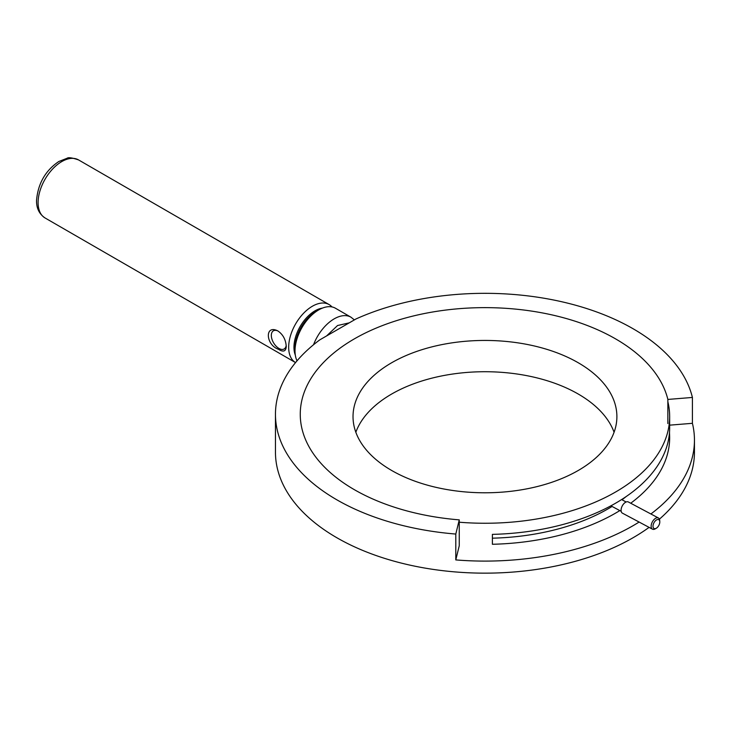 <?xml version="1.0" encoding="UTF-8"?>
<svg xmlns="http://www.w3.org/2000/svg" width="731" height="731" viewBox="0 0 731 731"><rect width="100%" height="100%" fill="white"/><g stroke="black" fill="none" stroke-linecap="round" stroke-linejoin="round"><path stroke-width="1.1" d="M639.113 522.053A209.495 120.953 180 0 1 455.797 559.919L455.797 534.05A209.495 120.953 180 0 1 275.459 414.276L275.459 452.206A209.495 120.953 0 0 0 416.021 566.415A209.495 120.953 0 0 0 649.091 527.362M659.417 519.156A209.495 120.953 0 0 0 694.45 452.206L694.45 440.153A209.495 120.953 180 0 1 650.892 513.975M275.459 414.276A209.495 120.953 180 0 1 319.849 339.824L356.006 318.954A209.495 120.953 180 0 1 692.412 397.445L692.412 423.313A209.495 120.953 180 0 1 694.45 440.153M455.797 534.05L459.251 519.869A184.696 106.635 180 0 1 354.352 489.679A184.696 106.635 180 0 1 300.258 414.276A184.696 106.635 180 0 1 472.071 307.897A184.696 106.635 180 0 1 667.86 399.437L692.412 397.445M459.251 519.869L459.251 545.746L455.797 559.919M692.412 423.313L669.66 425.159M667.86 423.56L667.86 399.437M459.251 522.217A184.705 106.635 0 0 0 669.66 416.615A184.705 106.635 0 0 0 667.86 401.748M574.411 360.63A131.927 76.17 180 0 1 616.891 416.615A131.927 76.17 180 0 1 484.955 492.785A131.927 76.17 180 0 1 353.027 416.615A131.927 76.17 180 0 1 432.021 346.841A131.927 76.17 180 0 1 574.411 360.63M669.514 432.112L669.514 433.428A184.705 106.635 180 0 1 669.66 437.732A184.705 106.635 180 0 1 630.716 503.23M619.833 510.585A184.705 106.635 180 0 1 492.392 544.275L492.392 534.37A184.705 106.635 0 0 0 669.66 427.818L669.66 416.615M614.077 432.259A131.927 76.17 0 0 0 574.411 391.907A131.927 76.17 0 0 0 444.777 375.341A131.927 76.17 0 0 0 355.833 432.259M492.392 538.18A174.152 100.549 0 0 0 612.075 506.455M621.99 499.776A174.152 100.549 0 0 0 626.293 496.468M656.274 528.257A5.016 2.778 -62 0 1 653.002 526.375A5.016 2.778 -62 0 1 656.2 520.125A5.016 2.778 -62 0 1 659.791 521.651A5.016 2.778 -62 0 1 656.274 528.257L655.268 528.842A6.332 3.509 -62 0 1 652.454 529.162A6.332 3.509 -62 0 1 651.138 526.466A6.332 3.509 -62 0 1 653.669 519.951A6.332 3.509 -62 0 1 658.412 517.977A6.332 3.509 -62 0 1 659.709 520.49A6.332 3.509 -62 0 1 659.718 520.673M658.412 517.977L628.349 501.969A6.332 3.509 118 0 0 622.273 505.907A6.332 3.509 118 0 0 622.392 513.144L652.454 529.162M329.124 304.58L78.546 159.915A33.507 19.344 120 0 0 45.039 179.259A33.507 19.344 120 0 0 45.039 217.957L295.552 362.594A33.507 19.344 -60 0 1 295.644 323.879A33.507 19.344 -60 0 1 329.124 304.58A33.507 19.344 -60 0 1 331.993 306.938M278.447 349.281C265.572 344.84 264.604 324.18 277.853 330.924C283.025 334.478 285.821 339.696 286.25 346.585C285.894 351.428 283.29 352.324 278.447 349.281M278.118 331.07A10.554 5.976 -120.9 0 0 273.367 330.832A10.554 5.976 -120.9 0 0 271.959 339.211A10.554 5.976 -120.9 0 0 278.922 348.422A10.554 5.976 -120.9 0 0 284.204 348.943A10.554 5.976 -120.9 0 0 286.196 345.361M297.033 360.822A33.507 19.344 -60 0 1 295.013 350.944A33.507 19.344 -60 0 1 318.268 310.163A33.507 19.344 -60 0 1 318.707 309.907A33.507 19.344 -60 0 1 335.465 308.244L350.953 317.19A33.507 19.344 -60 0 0 313.535 344.749M295.306 355.065A29.77 17.188 -60 0 1 300.121 326.538A29.77 17.188 -60 0 1 322.426 308.098M316.094 311.415A29.77 17.188 120 0 0 315.673 311.662A29.77 17.188 120 0 0 295.013 347.892L295.013 350.944M326.583 335.94L337.558 325.523L349.272 322.846M659.791 521.651L659.709 520.49M626.138 501.987L621.597 499.565M621.176 511.307L610.888 505.825M78.546 159.915C72.15 157.75 68.348 157.192 67.151 158.234L58.8 161.514C45.496 170.497 38.085 183.39 36.55 200.193C36.331 208.024 39.154 213.945 45.039 217.957M316.066 311.433L318.707 309.907M354.371 319.895L350.953 317.19"/></g></svg>
